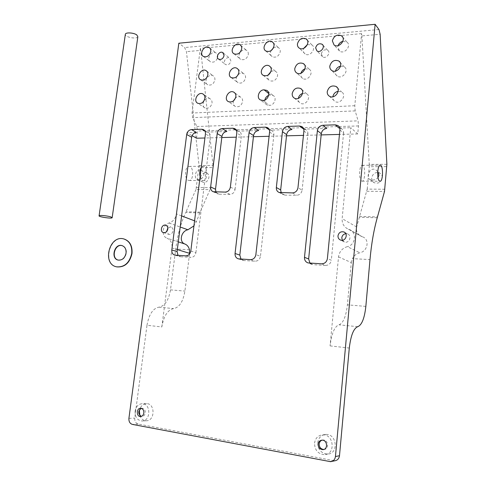 <?xml version="1.0" encoding="UTF-8"?>
<svg xmlns="http://www.w3.org/2000/svg" width="486" height="486" viewBox="0 0 486 486"><rect width="100%" height="100%" fill="white"/><g stroke="black" fill="none" stroke-linecap="round" stroke-linejoin="round"><path stroke-width="0.36" stroke-dasharray="2.43 1.82" d="M384.882 189.254L367.209 189.097L356.651 226.968C355.837 231.354 357.538 234.55 361.748 236.554L348.468 229.24C344.045 227.229 341.937 223.7 342.15 218.645L350.783 127.697L357.739 133.942L358.492 125.929L358.097 120.862L355.187 110.893L354.78 105.735L361.596 33.631L361.894 35.915L380.137 34.281M386.88 164.292L369.269 164.408L361.894 35.915M369.269 164.408L369.232 166.704L386.844 166.613M367.209 189.097L369.232 166.704M361.487 180.968L362.076 181.193C365.417 181.624 365.612 165.003 362.264 165.301C359.3 164.815 358.589 179.261 361.487 180.968M362.586 236.846C369.791 239.142 367.902 251.28 359.865 252.793C356.511 253.613 354.027 255.563 352.417 258.637L369.992 259.591M338.523 256.9L351.299 262.568L347.405 304.837C346.026 316.556 343.213 323.22 338.961 324.836C334.617 326.392 331.652 333.414 330.073 345.892L338.523 256.9C339.343 251.566 342.284 248.146 347.35 246.651L359.865 252.793M351.299 262.568L352.417 258.637M377.743 171.479L375.951 169.936C369.53 166.012 365.533 177.925 370.192 179.613L372.355 180.051C374.663 180.027 376.553 179.2 378.011 177.56M378.497 172.682L379.882 173.186C381.632 174.231 382.452 175.817 382.348 177.937C381.133 182.353 378.424 183.951 374.22 182.73C369.324 180.5 372.191 172.099 377.683 172.585M307.395 44.603L311.915 44.931C316.975 48.15 309.874 57.524 305.105 53.94C303.805 52.992 303.228 51.625 303.367 49.839L303.738 48.333M304.977 68.848L309.193 69.212C314.436 72.311 307.65 81.903 302.687 78.434C301.271 77.468 300.634 76.035 300.779 74.145L300.949 73.246M342.879 41.304L346.883 42.039C352.022 45.581 344.319 54.918 339.495 51.024L337.806 46.954L338.098 45.635M340.558 66.145L344.282 66.861C349.622 70.282 342.253 79.856 337.205 76.077C335.832 75.075 335.206 73.653 335.34 71.806L335.462 71.084M281.169 192.778L283.387 194.819L284.936 195.123L296.636 195.287C299.655 195.014 301.478 193.294 302.11 190.135L297.973 187.693M303.902 131.013L307.917 134.087L302.11 190.135M349.355 229.556C357.143 232.059 355.63 245.187 347.35 246.651M309.977 263.151L313.197 264.688L309.084 263.096M239.136 258.977L243.869 260.539L255.132 261.213C258.042 261.067 259.816 259.415 260.46 256.256L255.873 254.628M321.586 263.831L325.584 265.429C328.773 265.283 330.693 263.552 331.331 260.241L327.4 258.576M325.584 265.429L313.197 264.688M269.572 132.022L273.885 135.017C274.031 132.976 273.308 131.506 271.717 130.606L269.359 129.896M307.917 134.087C308.051 132.071 307.328 130.588 305.743 129.647L303.762 129.148M339.896 129.956L343.578 133.115C343.693 131.129 342.976 129.647 341.409 128.656L339.738 128.097M273.885 135.017L260.46 256.256M343.578 133.115L331.331 260.241M342.326 240.266L344.361 241.967C349.173 243.899 352.435 235.528 347.502 233.918L345.795 233.687M323.804 449.459L323.901 449.459C329.356 449.386 328.439 439.569 323.038 440.018L322.121 440.164M321.337 53.8C322.467 50.283 324.575 49.098 327.655 50.246C331.379 52.658 326.094 59.456 322.595 56.771L321.337 53.8M268.709 93.519L270.52 94.952L273.065 95.456C277.324 97.546 274.292 105.626 269.347 105.353L262.883 100.42M338.147 91.271L341.64 91.939C347.186 95.213 340.176 105.049 334.909 101.404C333.402 100.383 332.71 98.889 332.849 96.921L332.861 96.781M302.584 93.379L306.557 93.725C311.982 96.69 305.536 106.519 300.372 103.178C298.835 102.194 298.137 100.699 298.283 98.694L298.325 98.385M135.102 411.107C134.914 416.97 137.18 420.262 141.912 420.998C150.842 421.411 151.158 403.465 142.27 403.72C138.413 404.018 136.025 406.478 135.102 411.107M139.859 415.554C141.104 418.859 143.224 420.59 146.213 420.767C155.095 421.174 155.386 403.38 146.547 403.635C143.34 403.781 141.086 405.664 139.792 409.285M291.965 129.501L269.773 130.187M326.805 128.432L303.562 129.148M338.955 128.061L350.783 127.697M189.534 254.026L184.893 291.084C183.179 301.527 179.425 307.365 173.63 308.604C167.713 309.795 163.782 315.906 161.826 326.944L146.991 325.268L134.75 418.088C134.579 421.277 135.746 423.27 138.249 424.065L334.733 460.801M161.826 326.944L172.008 247.957C172.366 243.176 170.72 239.932 167.075 238.231L178.295 241.864M181.612 215.899L176.4 213.907C175.531 218.609 173.083 221.652 169.055 223.038C162.409 224.459 160.854 236.251 167.075 238.231M176.4 213.907L186.861 132.733L192.098 135.697M196.447 132.435L186.861 132.733M175.434 255.223L180.664 256.76L178.034 255.375M180.664 256.76L190.955 257.373L185.798 255.836M190.798 251.037L195.907 252.635C195.263 255.648 193.616 257.228 190.955 257.373M195.907 252.635L210.268 136.754L205.438 133.911M205.007 131.184L208.16 132.429C209.727 133.249 210.432 134.689 210.268 136.754M206.586 132.125L226.883 131.499M230.37 187.116L235.078 189.449C234.446 192.468 232.751 194.108 230 194.37L219.32 194.224L218.093 194.005L215.924 191.982M235.078 189.449L241.372 135.904L236.779 132.988M236.457 130.521L239.227 131.53C240.807 132.392 241.524 133.85 241.372 135.904M237.478 131.177L258.692 130.527M243.869 260.539L240.965 259.081M317.729 442.673C318.537 437.698 321.24 434.958 325.839 434.46C336.962 433.609 338.918 453.796 327.649 454.064C321.234 453.493 317.929 449.696 317.729 442.673M167.834 228.025L170.957 227.035C172.494 227.618 173.192 228.882 173.065 230.826C172.427 233.432 170.987 234.61 168.751 234.361L166.607 231.579M146.991 325.268C148.971 314.363 152.975 308.324 159.001 307.164C164.912 305.955 168.733 300.19 170.477 289.869L175.707 249.032C177.53 235.26 180.853 223.092 185.664 212.528L199.855 212.917L210.001 189.625L196.004 189.479L199.035 165.556L186.448 51.65L184.625 47.555L178.83 43.218M196.538 138.218L197.45 131.032L196.83 126.506L192.663 117.642L192.031 113.038L200.335 48.339L361.596 33.631M200.335 48.339L200.779 50.368L186.448 51.65M199.855 212.917L196.459 221.567L193.938 225.899M196.52 187.541L210.511 187.669L210.001 189.625M210.511 187.669L212.977 167.53L199.023 167.603M199.035 165.556L212.996 165.465L212.977 167.53M212.996 165.465L200.779 50.368M200.086 176.697L202.443 180.349L203.263 180.549C207.905 180.944 207.917 166.005 203.276 166.291L201.234 167.53M273.411 47.968C275.252 46.881 276.953 46.796 278.514 47.713C279.808 48.63 280.379 49.985 280.228 51.783C278.806 56.352 276.133 57.992 272.215 56.716C270.356 55.295 269.955 53.284 271.006 50.696M270.951 71.606C272.658 70.701 274.238 70.658 275.696 71.472C277.093 72.402 277.713 73.817 277.567 75.719C276.206 80.208 273.575 81.861 269.675 80.67C267.883 79.431 267.336 77.59 268.035 75.142M270.52 94.952L268.643 95.335M264.864 100.001C264.542 102.218 265.222 103.846 266.899 104.879L269.347 105.353M248.316 54.462C248.474 52.634 247.896 51.279 246.584 50.392C241.955 47.245 235.789 56.698 240.728 59.353C244.44 60.471 246.973 58.842 248.316 54.462M236.718 76.63C235.637 79.352 236.093 81.405 238.085 82.79C241.773 83.835 244.264 82.201 245.552 77.882C245.709 75.956 245.084 74.546 243.674 73.653C241.9 72.772 240.096 73.082 238.262 74.577M217.758 57.02C217.928 55.173 217.351 53.818 216.027 52.968C211.507 50.052 205.754 59.432 210.56 61.862C214.083 62.852 216.483 61.236 217.758 57.02M214.903 79.959C215.073 78.015 214.454 76.612 213.032 75.749C208.373 72.936 202.881 82.492 207.82 84.813C211.319 85.73 213.676 84.108 214.903 79.959M230.899 61.06L229.623 58.101C226.306 55.945 222.066 62.749 225.589 64.565C228.195 65.318 229.963 64.146 230.899 61.06M212.024 103.117C212.194 101.07 211.525 99.618 210.007 98.749C205.195 96.046 199.989 105.784 205.062 107.983C208.53 108.821 210.851 107.199 212.024 103.117M233.493 100.869C232.806 103.421 233.414 105.286 235.315 106.47C238.972 107.43 241.421 105.79 242.648 101.544C242.812 99.515 242.131 98.051 240.613 97.145C238.972 96.368 237.296 96.617 235.582 97.874M196.004 189.479L185.664 212.528M314.539 443.147C315.359 438.123 318.087 435.359 322.722 434.855C333.931 433.998 335.887 454.392 324.533 454.653C318.069 454.07 314.734 450.236 314.539 443.147M357.739 133.942L339.459 134.428M321.161 134.914L303.446 135.381M286.521 135.831L269.092 136.293M253.431 136.706L236.287 137.161M221.798 137.55L204.928 137.994M200.9 170.203C206.489 172.384 203.33 180.154 198.081 179.48L196.939 179.304C195.658 178.769 195.159 177.384 195.451 175.142C195.822 171.576 197.383 169.839 200.129 169.936M200.499 177.59C200.335 179.82 201.131 181.333 202.887 182.135C207.71 184.218 211.61 174.778 206.623 173.083C203.494 172.481 201.453 173.988 200.499 177.59M141.25 408.343L142.094 408.222C144.312 408.592 145.375 410.16 145.296 412.93C144.864 415.117 143.741 416.295 141.924 416.466L141.335 416.393M188.276 180.294L189.115 180.494C193.853 180.883 193.853 166.097 189.115 166.376C184.923 165.957 184.145 178.769 188.276 180.294M137.848 36.742C137.18 39.433 125.194 37.331 125.315 34.53M118.469 260.162L118.469 260.162C122.533 260.441 125.151 258.127 126.324 253.23C126.621 249.245 125.236 246.712 122.18 245.637M116.585 266.82C102.011 263.728 109.818 234.762 124.027 239.003L124.264 239.063M356.651 226.968L342.15 218.645M377.239 217.777L359.215 217.285M365.849 306.399L347.405 304.837M366.815 191.271L384.505 191.46M359.47 216.416L377.482 216.896M348.96 229.416L362.21 236.718M292.451 192.912L296.636 195.287M284.936 195.123L280.641 192.772M357.787 326.683L338.961 324.836M330.073 345.892L349.288 348.055M250.497 259.646L255.132 261.213M378.971 29.518L184.625 47.555M196.459 221.567L194.57 220.844M354.78 105.735L192.031 113.038M189.461 249.78L175.707 249.032M170.477 289.869L184.893 291.084M200.196 212.145L186.017 211.762M169.055 223.038L180.191 227.011M214.478 191.964L219.32 194.224M230 194.37L225.237 192.098M172.008 247.957L177.311 249.585M159.001 307.164L173.63 308.604M355.187 110.893L192.663 117.642M196.83 126.506L358.097 120.862M358.492 125.929L197.45 131.032M128.918 418.361L134.75 418.088M138.249 424.065L132.435 424.412M329.271 461.609L333.39 460.728M348.468 229.24L361.748 236.554M370.192 179.613L374.22 182.73M375.951 169.936L379.882 173.186M311.915 44.931L307.14 39.967M305.105 53.94L299.194 48.065M309.193 69.212L304.382 64.589M302.687 78.434L296.697 72.955M346.883 42.039L342.697 37.136M339.495 51.024L334.052 44.961M344.282 66.861L340.085 62.33M337.205 76.077L331.695 70.427M279.079 192.462L283.387 194.819M312.152 264.505L308.027 262.914M271.717 130.606L268.296 128.207M305.743 129.647L302.772 127.35M341.409 128.656L338.955 126.53M347.502 233.918L344.659 232.399M344.361 241.967L340.583 240.066M323.038 440.018L321.981 440.164M327.655 50.246L322.844 45.077M322.595 56.771L316.908 50.872M267.628 91.119L273.065 95.456M362.076 181.193L380.028 181.266M362.264 165.301L380.234 165.191M329.326 96.173L334.909 101.404M337.412 87.766L341.64 91.939M294.309 98.099L300.372 103.178M301.697 89.448L306.557 93.725M146.547 403.635L142.27 403.72M146.213 420.767L141.912 420.998M265.878 51.018L272.215 56.716M273.205 42.732L278.514 47.713M263.26 75.348L269.675 80.67M270.325 66.813L275.696 71.472M206.623 173.083L200.9 170.215M202.887 182.135L196.939 179.304M234.009 53.825L240.728 59.353M240.783 45.417L246.584 50.392M231.287 77.62L238.085 82.79M237.794 68.988L243.674 73.653M203.494 56.498L210.56 61.862M209.776 48.029L216.027 52.968M200.675 79.789L207.82 84.813M206.702 71.108L213.032 75.749M213.239 191.745L218.093 194.005M238.322 258.844L243.061 260.411M174.79 255.126L180.027 256.663M235.4 129.076L239.227 131.53M203.98 129.938L208.16 132.429M331.908 461.408L330.626 461.682M325.839 434.46L322.722 434.855M327.649 454.064L324.533 454.653M163.466 232.606L168.751 234.361M165.993 225.304L170.957 227.035M140.746 416.514L141.924 416.466M140.648 408.264L142.094 408.222M218.688 59.177L225.589 64.565M223.347 53.053L229.623 58.101M266.899 104.879L260.405 99.946M189.115 180.494L203.263 180.549M189.115 166.376L203.276 166.291M210.007 98.749L203.579 94.412M205.062 107.983L197.838 103.311M240.613 97.145L234.653 92.796M235.315 106.47L228.438 101.671"/><path stroke-width="0.73" d="M331.908 461.408L334.733 460.801C337.448 460.388 339.034 458.693 339.489 455.728L349.288 348.055C350.819 335.407 353.65 328.287 357.787 326.683C361.833 325.025 364.518 318.263 365.849 306.399L369.992 259.591C371.425 243.814 373.843 229.878 377.239 217.777L384.505 191.46L386.88 164.292L380.137 34.281L378.971 29.518L375.125 24.3L335.437 456.542C334.976 459.549 333.372 461.263 330.626 461.682L132.435 424.412C129.914 423.61 128.741 421.593 128.918 418.361L178.83 43.218L375.125 24.3M378.011 177.56L378.959 175.173L377.743 171.479M377.683 172.585L378.497 172.682M303.738 48.333L307.395 44.603M297.438 43.91C297.292 45.727 297.875 47.112 299.194 48.065C304.017 51.686 311.228 42.136 306.101 38.886C301.885 37.367 298.999 39.038 297.438 43.91M300.949 73.246C301.606 71.138 302.948 69.674 304.977 68.848M294.777 68.605C294.625 70.525 295.263 71.977 296.697 72.955C301.721 76.46 308.616 66.685 303.307 63.557C299.109 62.129 296.266 63.806 294.777 68.605M338.098 45.635C338.985 43.388 340.577 41.942 342.879 41.304M332.345 40.83L334.052 44.961C338.936 48.892 346.761 39.378 341.555 35.8C337.09 34.05 334.022 35.727 332.345 40.83M335.462 71.084C336.227 68.465 337.928 66.819 340.558 66.145M329.806 66.09C329.666 67.967 330.298 69.413 331.695 70.427C336.798 74.243 344.295 64.486 338.882 61.036C334.429 59.383 331.403 61.066 329.806 66.09M303.762 129.148L299.51 126.032L301.715 126.53C303.307 127.478 304.042 128.972 303.902 131.013L297.973 187.693C297.335 190.889 295.494 192.632 292.451 192.912L279.079 192.462C277.117 191.539 276.206 189.886 276.346 187.511L280.671 189.917L281.169 192.778M280.671 189.917L286.643 134.671L282.439 131.645L276.346 187.511M339.738 128.097L338.955 128.061L335.237 124.853L337.715 125.455C339.289 126.445 340.018 127.946 339.896 129.956L327.4 258.576C326.75 261.93 324.812 263.685 321.586 263.831L308.027 262.914C305.566 261.99 304.382 260.125 304.491 257.313L308.64 258.965L309.977 263.151M308.64 258.965L321.282 133.723L317.388 130.619L304.491 257.313M269.359 129.896L265.429 127.15L267.391 127.569C268.989 128.474 269.718 129.962 269.572 132.022L255.873 254.628C255.223 257.823 253.431 259.494 250.497 259.646L238.322 258.844C236.008 258.023 234.92 256.231 235.06 253.479L249.075 132.629L253.564 135.57C254.178 132.587 255.891 130.904 258.692 130.527L254.257 127.514C251.426 127.909 249.701 129.61 249.075 132.629M282.439 131.645C283.065 128.559 284.851 126.816 287.815 126.415L291.965 129.501C289.036 129.896 287.262 131.615 286.643 134.671M317.388 130.619C318.008 127.46 319.873 125.674 322.971 125.26L326.805 128.432C323.737 128.839 321.896 130.6 321.282 133.723M345.795 233.687C343.529 234.07 342.199 235.431 341.792 237.757L342.326 240.266M337.989 235.813C337.91 237.879 338.772 239.294 340.583 240.066C345.437 242.022 348.741 233.541 343.76 231.919C340.692 231.318 338.772 232.618 337.989 235.813M322.121 440.164C320.426 440.747 319.442 442.023 319.174 443.973C319.253 447.284 320.796 449.113 323.804 449.459M318.111 444.137C318.202 447.509 319.782 449.343 322.844 449.641C328.317 449.568 327.4 439.715 321.981 440.164C319.788 440.425 318.494 441.75 318.111 444.137M315.639 47.853L316.908 50.872C320.45 53.582 325.82 46.656 322.054 44.22C318.925 43.066 316.793 44.275 315.639 47.853M268.709 93.519L264.086 89.849L266.662 90.353L267.628 91.119M264.086 89.849C259.05 89.637 256.043 97.886 260.405 99.946L262.883 100.42C267.889 100.681 270.969 92.462 266.662 90.353M379.469 181.041L380.028 181.266C383.199 181.697 383.411 164.888 380.234 165.191C377.428 164.693 376.717 179.316 379.469 181.041M332.861 96.781C333.451 93.828 335.212 91.988 338.147 91.271M327.236 91.623C327.096 93.622 327.795 95.141 329.326 96.173C334.66 99.855 341.786 89.837 336.16 86.526C331.731 84.989 328.755 86.69 327.236 91.623M298.325 98.385C298.847 95.949 300.263 94.278 302.584 93.379M292.201 93.549C292.05 95.59 292.754 97.109 294.309 98.099C299.54 101.477 306.089 91.465 300.591 88.476C296.417 87.146 293.623 88.835 292.201 93.549M139.792 409.285L139.427 410.962L139.859 415.554M191.66 137.259L177.056 251.572L171.801 249.986L186.697 134.464L191.66 137.259C192.274 134.403 193.871 132.799 196.447 132.435L191.52 129.58L201.739 129.246L205.007 131.184M178.034 255.375L177.056 251.572M221.932 136.432L215.517 189.248L210.651 186.946L217.193 133.565L221.932 136.432C222.552 133.516 224.198 131.87 226.883 131.499L222.187 128.571L232.867 128.219L236.457 130.521M215.924 191.982L215.517 189.248M253.564 135.57L239.823 255.101L235.06 253.479M240.965 259.081L239.823 255.101M166.607 231.579L167.834 228.025M274.001 45.976C272.555 50.617 269.845 52.3 265.878 51.018C260.757 48.09 267.488 38.418 272.269 41.857C273.575 42.78 274.153 44.153 274.001 45.976M271.255 70.288C269.876 74.856 267.209 76.545 263.26 75.348C257.975 72.542 264.408 62.658 269.372 65.987C270.787 66.928 271.413 68.362 271.255 70.288M335.237 124.853L322.971 125.26M299.51 126.032L287.815 126.415M265.429 127.15L254.257 127.514M241.694 48.825C240.327 53.284 237.763 54.948 234.009 53.825C229.021 51.152 235.273 41.535 239.95 44.706C241.275 45.599 241.858 46.972 241.694 48.825M238.851 72.614C237.539 77.001 235.017 78.665 231.287 77.62C226.148 75.069 232.12 65.258 236.961 68.326C238.389 69.231 239.015 70.658 238.851 72.614M210.784 51.552C209.484 55.835 207.054 57.482 203.494 56.498C198.646 54.049 204.478 44.512 209.041 47.446C210.377 48.308 210.96 49.675 210.784 51.552M207.85 74.838C206.599 79.054 204.211 80.706 200.675 79.789C195.688 77.45 201.259 67.736 205.967 70.573C207.4 71.442 208.026 72.864 207.85 74.838M210.651 186.946C210.481 189.309 211.343 190.913 213.239 191.745L225.237 192.098C228.019 191.824 229.726 190.166 230.37 187.116L236.779 132.988C236.943 130.91 236.22 129.44 234.623 128.577L232.867 128.219M222.187 128.571C219.484 128.954 217.813 130.619 217.193 133.565M171.801 249.986C171.631 252.665 172.627 254.378 174.79 255.126L185.798 255.836C188.477 255.685 190.141 254.087 190.798 251.037L205.438 133.911C205.608 131.828 204.898 130.37 203.318 129.549L201.739 129.246M191.52 129.58C188.926 129.95 187.317 131.578 186.697 134.464M167.816 229.021C167.172 231.658 165.72 232.849 163.466 232.606C159.426 231.682 161.777 223.888 165.702 225.2C167.245 225.783 167.949 227.059 167.816 229.021M143.85 412.985C143.419 415.178 142.295 416.362 140.472 416.526C136.141 416.696 136.341 407.991 140.648 408.264C142.872 408.635 143.935 410.208 143.85 412.985M224.064 55.592C223.11 58.733 221.318 59.924 218.688 59.177C215.128 57.348 219.429 50.423 222.782 52.597L224.064 55.592M235.862 96.647C234.61 100.954 232.138 102.631 228.438 101.671C223.147 99.247 228.809 89.236 233.815 92.182C235.352 93.099 236.032 94.588 235.862 96.647M204.885 98.348C203.689 102.497 201.344 104.156 197.838 103.311C192.717 101.1 197.996 91.198 202.856 93.919C204.387 94.8 205.068 96.277 204.885 98.348M192.098 135.697L196.538 138.218L204.928 137.994M201.234 167.53C199.691 170.003 199.309 173.059 200.086 176.697M271.006 50.696L273.411 47.968M268.035 75.142L270.951 71.606M268.643 95.335C266.626 96.258 265.362 97.814 264.864 100.001M238.262 74.577L236.718 76.63M235.582 97.874L233.493 100.869M193.938 225.899L187.912 229.769C181.126 231.008 178.672 241.919 184.856 243.99C187.25 244.987 188.787 246.918 189.461 249.78L189.534 254.026M339.459 134.428L321.161 134.914M303.446 135.381L286.521 135.831M269.092 136.293L253.431 136.706M236.287 137.161L221.798 137.55M200.129 169.936L200.9 170.203M141.335 416.393C137.884 413.829 137.854 411.15 141.25 408.343M125.315 34.53L125.364 34.172C125.813 32.173 133.881 32.702 136.797 34.925L137.848 36.742L112.175 217.607M110.911 216.938L112.157 217.752C111.634 218.864 97.99 216.799 99.095 215.766C99.375 214.994 107.71 215.814 110.911 216.938M126.05 253.157C126.342 249.142 124.945 246.609 121.858 245.545C114.362 243.383 110.468 258.74 118.189 260.089C122.253 260.368 124.872 258.06 126.05 253.157M122.18 245.637L122.138 245.624C114.83 243.492 110.753 258.339 118.183 260.089M124.264 239.063C129.969 241.214 132.538 246.05 131.985 253.571C129.75 262.944 124.744 267.391 116.98 266.911L116.585 266.82M131.712 253.498C129.47 262.871 124.465 267.324 116.701 266.844C101.726 264.305 109.283 234.635 123.748 238.918C129.604 240.971 132.259 245.831 131.712 253.498M339.489 455.728L335.437 456.542M194.57 220.844L181.612 215.899M180.191 227.011L187.912 229.769M178.295 241.864L184.856 243.99M177.311 249.585L189.619 253.358M307.14 39.967L306.101 38.886M304.382 64.589L303.307 63.557M342.697 37.136L341.555 35.8M340.085 62.33L338.882 61.036M268.296 128.207L267.391 127.569M302.772 127.35L301.715 126.53M338.955 126.53L337.715 125.455M344.659 232.399L343.76 231.919M323.712 449.489L322.844 449.641M322.844 45.077L322.054 44.22M336.16 86.526L337.412 87.766M300.591 88.476L301.697 89.448M272.269 41.857L273.205 42.732M269.372 65.987L270.325 66.813M239.95 44.706L240.783 45.417M236.961 68.326L237.794 68.988M209.041 47.446L209.776 48.029M205.967 70.573L206.702 71.108M234.623 128.577L235.4 129.076M203.318 129.549L203.98 129.938M222.782 52.597L223.347 53.053M203.579 94.412L202.856 93.919M234.653 92.796L233.815 92.182M99.095 215.766L125.364 34.172"/></g></svg>
